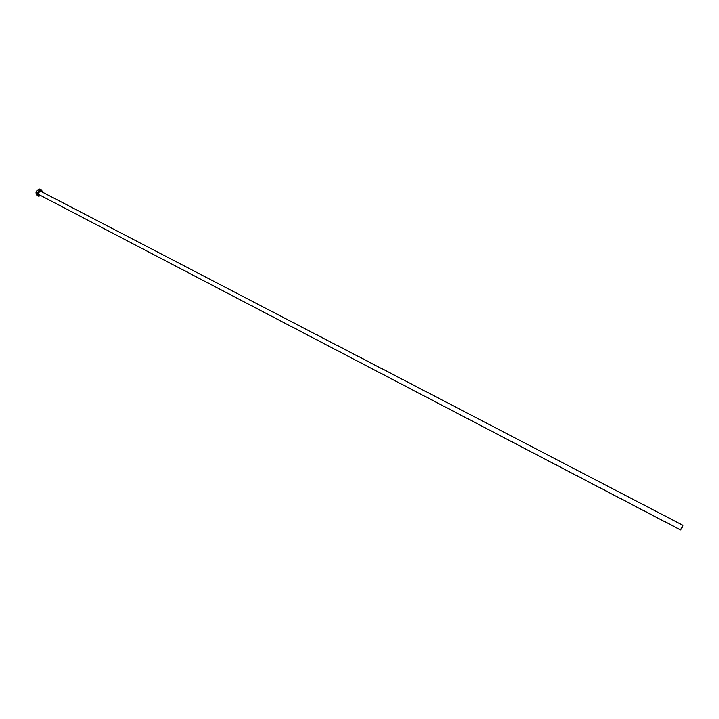 <?xml version="1.0" encoding="UTF-8"?>
<svg xmlns="http://www.w3.org/2000/svg" width="719" height="719" viewBox="0 0 719 719"><rect width="100%" height="100%" fill="white"/><g stroke="black" fill="none" stroke-linecap="round" stroke-linejoin="round"><path stroke-width="1.08" d="M41.091 191.461L682.987 525.292L680.569 529.939L682.951 525.283L41.36 191.596M39.599 194.975L38.592 194.319L38.547 192.917L39.671 191.371L40.893 191.362C38.853 191.829 38.296 192.971 39.239 194.786L680.534 529.912L682.034 528.079L682.951 525.283L680.534 529.903M38.422 196.107L36.453 194.903L35.986 192.737L37.064 190.319L39.572 189.061L41.441 189.888L39.94 189.951L38.466 191.047L37.424 194.678L38.619 196.197L40.929 195.667L38.422 196.107C36.705 192.818 37.712 190.751 41.441 189.888L40.039 189.169C36.318 190.014 35.312 192.09 37.02 195.379L37.217 195.469M41.441 189.888L42.691 192.288L41.441 189.888M39.194 194.903C38.026 193.025 38.583 191.784 40.857 191.182M40.893 191.362C38.889 191.793 38.314 192.926 39.186 194.75M39.239 194.786L680.56 529.939M40.219 189.25L41.612 189.969M41.001 191.407L682.987 525.292"/></g></svg>
